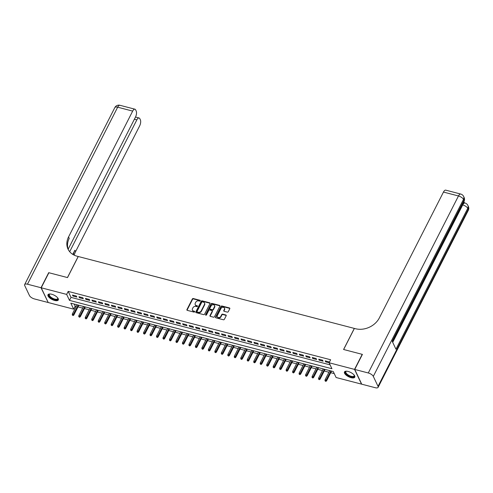 <?xml version="1.0" encoding="UTF-8"?>
<svg xmlns="http://www.w3.org/2000/svg" width="493" height="493" viewBox="0 0 493 493"><rect width="100%" height="100%" fill="white"/><g stroke="black" fill="none" stroke-linecap="round" stroke-linejoin="round"><path stroke-width="0.74" d="M200.281 300.822A0.511 0.407 -25.4 0 0 200.047 300.292L193.293 298.536A0.727 0.585 -25.4 0 0 192.35 298.961L186.933 309.598A0.727 0.585 -25.4 0 0 187.266 310.356L194.026 312.112A0.511 0.407 -25.4 0 0 194.445 311.286L193.57 311.058A2.329 1.873 -25.4 0 1 192.43 310.165A2.329 1.873 -25.4 0 1 192.504 308.636L192.954 307.749A2.329 1.873 -25.4 0 1 195.955 306.393L196.824 306.621A0.511 0.407 -25.4 0 0 197.249 305.789L196.374 305.561A2.329 1.873 -25.4 0 1 195.234 304.668A2.329 1.873 -25.4 0 1 195.302 303.14L195.752 302.258A2.329 1.873 -25.4 0 1 198.753 300.896L199.628 301.124A0.511 0.407 -25.4 0 0 200.281 300.822M200.318 300.724A0.511 0.407 -25.4 0 0 200.238 300.693L193.478 298.931A0.727 0.585 -25.4 0 0 192.541 299.356L187.124 309.998A0.727 0.585 -25.4 0 0 187.057 310.251M194.717 311.718A0.511 0.407 -25.4 0 0 194.636 311.687L193.57 311.058M197.52 306.221A0.511 0.407 -25.4 0 0 197.44 306.19L196.374 305.561M351.09 377.681A5.78 2.379 27 0 1 344.465 371.944A5.78 2.379 27 0 1 348.144 371.463A5.78 2.379 27 0 1 354.769 377.194A5.78 2.379 27 0 1 351.09 377.681M54.612 300.459A5.78 2.379 27 0 1 47.987 294.722A5.78 2.379 27 0 1 51.666 294.241A5.78 2.379 27 0 1 58.291 299.978A5.78 2.379 27 0 1 54.612 300.459M227.328 312.118A0.727 0.585 -25.4 0 0 228.265 311.693L229.787 308.71A0.727 0.585 -25.4 0 0 229.455 307.952L221.949 305.999A0.727 0.585 -25.4 0 0 221.012 306.424L215.589 317.061A0.727 0.585 -25.4 0 0 215.922 317.819L223.428 319.772A0.727 0.585 -25.4 0 0 224.364 319.347L226.201 315.742A0.727 0.585 -25.4 0 0 225.868 314.984L222.657 314.152A0.727 0.585 -25.4 0 0 221.721 314.577L220.809 316.364A1.947 1.565 -25.4 0 1 219.034 317.547A1.947 1.565 -25.4 0 1 217.345 316.752A1.947 1.565 -25.4 0 1 217.407 315.477L220.975 308.47A1.947 1.565 -25.4 0 1 222.75 307.287A1.947 1.565 -25.4 0 1 224.432 308.082A1.947 1.565 -25.4 0 1 224.377 309.357L223.779 310.528A0.727 0.585 -25.4 0 0 224.118 311.28L227.328 312.118M41.221 287.783L48.887 272.734L67.516 277.584L78.258 256.514L354.319 328.418L343.584 349.488L362.213 354.344L354.541 369.393L361.535 384.139L336.103 377.515L333.268 371.537L70.813 303.177L73.648 309.154L48.209 302.529L41.221 287.783L66.654 294.407L69.488 300.385L331.943 368.746L329.108 362.768L354.541 369.393M329.318 362.355L329.096 361.887L325.207 360.876L325.682 361.868L329.108 362.762L330.643 359.761L68.188 291.4L66.654 294.407M210.006 303.559A0.727 0.585 -25.4 0 0 209.667 302.801L202.161 300.847A0.727 0.585 -25.4 0 0 201.224 301.272L195.807 311.909A0.727 0.585 -25.4 0 0 196.14 312.667L203.646 314.62A0.727 0.585 -25.4 0 0 204.583 314.195L210.006 303.559M212.058 303.423L219.564 305.377A0.727 0.585 -25.4 0 1 219.896 306.135L214.473 316.771A0.727 0.585 -25.4 0 1 213.537 317.196L210.326 316.358A0.727 0.585 -25.4 0 1 209.993 315.6L212.187 311.286A0.727 0.585 -25.4 0 0 211.854 310.535L209.722 309.98A0.727 0.585 -25.4 0 0 208.785 310.405L206.499 314.891A0.511 0.407 -25.4 0 1 205.606 314.663L211.115 303.848A0.727 0.585 -25.4 0 1 212.058 303.423L212.243 303.824L219.749 305.777L219.564 305.377M76.36 296.059L72.471 295.048L72.946 296.04L76.834 297.057L76.36 296.059M82.842 297.747L78.954 296.737L79.428 297.729L83.317 298.746L82.842 297.747M89.325 299.436L85.437 298.425L85.905 299.417L89.794 300.434L89.325 299.436M95.802 301.124L91.914 300.108L92.388 301.106L96.277 302.117L95.802 301.124M102.285 302.813L98.397 301.796L98.865 302.794L102.754 303.805L102.285 302.813M108.762 304.501L104.873 303.485L105.348 304.483L109.236 305.494L108.762 304.501M115.245 306.184L111.356 305.173L111.831 306.171L115.719 307.182L115.245 306.184M121.722 307.872L117.839 306.862L118.308 307.86L122.196 308.871L121.722 307.872M128.205 309.561L124.316 308.55L124.791 309.549L128.679 310.559L128.205 309.561M134.688 311.249L130.799 310.239L131.267 311.231L135.156 312.248L134.688 311.249M141.164 312.938L137.276 311.927L137.75 312.919L141.639 313.936L141.164 312.938M147.647 314.626L143.759 313.616L144.233 314.608L148.116 315.625L147.647 314.626M154.124 316.315L150.236 315.304L150.71 316.296L154.599 317.313L154.124 316.315M160.607 318.003L156.719 316.987L157.193 317.985L161.082 318.996L160.607 318.003M167.09 319.692L163.201 318.675L163.67 319.674L167.558 320.684L167.09 319.692M173.567 321.381L169.678 320.364L170.153 321.362L174.041 322.373L173.567 321.381M180.05 323.063L176.161 322.052L176.63 323.051L180.518 324.061L180.05 323.063M186.527 324.751L182.638 323.741L183.113 324.739L187.001 325.75L186.527 324.751M193.009 326.44L189.121 325.429L189.595 326.428L193.484 327.438L193.009 326.44M199.486 328.128L195.604 327.118L196.072 328.11L199.961 329.127L199.486 328.128M205.969 329.817L202.081 328.806L202.555 329.799L206.444 330.815L205.969 329.817M212.452 331.506L208.564 330.495L209.032 331.487L212.921 332.504L212.452 331.506M218.929 333.194L215.04 332.183L215.515 333.176L219.403 334.192L218.929 333.194M225.412 334.883L221.523 333.866L221.992 334.864L225.88 335.875L225.412 334.883M231.889 336.571L228 335.554L228.475 336.553L232.363 337.563L231.889 336.571M238.372 338.26L234.483 337.243L234.958 338.241L238.846 339.252L238.372 338.26M244.855 339.942L240.966 338.931L241.434 339.93L245.323 340.94L244.855 339.942M251.331 341.631L247.443 340.62L247.917 341.618L251.806 342.629L251.331 341.631M257.814 343.319L253.926 342.308L254.394 343.307L258.283 344.317L257.814 343.319M264.291 345.008L260.403 343.997L260.877 344.989L264.766 346.006L264.291 345.008M270.774 346.696L266.886 345.685L267.36 346.678L271.242 347.694L270.774 346.696M277.251 348.385L273.362 347.374L273.837 348.366L277.725 349.383L277.251 348.385M283.734 350.073L279.845 349.062L280.32 350.055L284.208 351.071L283.734 350.073M290.217 351.762L286.328 350.745L286.797 351.743L290.685 352.754L290.217 351.762M296.694 353.45L292.805 352.433L293.28 353.432L297.168 354.442L296.694 353.45M303.177 355.139L299.288 354.122L299.756 355.12L303.645 356.131L303.177 355.139M309.653 356.821L305.765 355.81L306.239 356.809L310.128 357.819L309.653 356.821M316.136 358.51L312.248 357.499L312.722 358.497L316.611 359.508L316.136 358.51M322.613 360.198L318.731 359.187L319.199 360.186L323.088 361.196L322.613 360.198M68.188 291.4L71.023 297.378L330.1 364.857M74.19 304.058L75.182 306.141L76.205 306.412M77.993 306.874L82.682 308.094M84.476 308.563L89.165 309.783M90.952 310.251L95.642 311.471M97.435 311.94L102.125 313.16M103.912 313.628L108.608 314.848M110.395 315.317L115.085 316.537M116.878 317.005L121.568 318.225M123.355 318.688L128.044 319.914M129.838 320.376L134.527 321.602M136.314 322.065L141.01 323.291M142.797 323.753L147.487 324.973M149.274 325.442L153.97 326.662M155.757 327.13L160.447 328.35M162.24 328.819L166.93 330.039M168.717 330.507L173.407 331.727M175.2 332.196L179.89 333.416M181.677 333.884L186.372 335.104M188.16 335.567L192.849 336.793M194.643 337.255L199.332 338.481M201.119 338.944L205.809 340.17M207.602 340.632L212.292 341.852M214.079 342.321L218.769 343.541M220.562 344.009L225.252 345.229M227.039 345.698L231.735 346.918M233.522 347.386L238.211 348.606M240.005 349.075L244.694 350.295M246.482 350.763L251.171 351.984M252.964 352.446L257.654 353.672M259.441 354.134L264.137 355.361M265.924 355.823L270.614 357.049M272.407 357.511L277.097 358.731M278.884 359.2L283.574 360.42M285.367 360.888L290.057 362.108M291.844 362.577L296.533 363.797M298.327 364.265L303.016 365.486M304.803 365.954L309.499 367.174M311.286 367.642L315.976 368.863M317.769 369.325L322.459 370.551M324.246 371.013L328.936 372.24M330.729 372.702L334.254 373.62M75.182 306.141L73.648 309.154M71.023 297.378L69.488 300.385M72.946 296.04L73.34 295.27M79.428 297.729L79.817 296.959M85.905 299.417L86.3 298.647M92.388 301.106L92.783 300.336M98.865 302.794L99.259 302.024M105.348 304.483L105.742 303.713M111.831 306.171L112.219 305.401M118.308 307.86L118.702 307.09M124.791 309.549L125.185 308.772M131.267 311.231L131.662 310.461M137.75 312.919L138.145 312.149M144.233 314.608L144.622 313.838M150.71 316.296L151.104 315.526M157.193 317.985L157.581 317.215M163.67 319.674L164.064 318.903M170.153 321.362L170.547 320.592M176.63 323.051L177.024 322.28M183.113 324.739L183.507 323.969M189.595 326.428L189.984 325.651M196.072 328.11L196.467 327.34M202.555 329.799L202.943 329.028M209.032 331.487L209.426 330.717M215.515 333.176L215.909 332.405M221.992 334.864L222.386 334.094M228.475 336.553L228.869 335.782M234.958 338.241L235.346 337.471M241.434 339.93L241.829 339.159M247.917 341.618L248.312 340.848M254.394 343.307L254.789 342.53M260.877 344.989L261.272 344.219M267.36 346.678L267.748 345.907M273.837 348.366L274.231 347.596M280.32 350.055L280.708 349.284M286.797 351.743L287.191 350.973M293.28 353.432L293.674 352.661M299.756 355.12L300.151 354.35M306.239 356.809L306.634 356.038M312.722 358.497L313.11 357.727M319.199 360.186L319.593 359.409M325.682 361.868L326.076 361.098M195.234 304.668L195.419 305.068A2.329 1.873 -25.4 0 0 196.565 305.962M192.43 310.165L192.621 310.565A2.329 1.873 -25.4 0 0 193.761 311.459M210.073 303.3A0.727 0.585 -25.4 0 0 209.858 303.201L202.352 301.241A0.727 0.585 -25.4 0 0 201.415 301.667L195.998 312.309A0.727 0.585 -25.4 0 0 195.931 312.562M202.444 301.858A0.511 0.407 -25.4 0 0 201.785 302.154L197.027 311.49A0.511 0.407 -25.4 0 0 197.262 312.02L198.186 312.26A2.329 1.873 -25.4 0 0 201.181 310.898L204.435 304.52A2.329 1.873 -25.4 0 0 204.503 302.992A2.329 1.873 -25.4 0 0 203.362 302.098L202.444 301.858M197.015 311.822L197.2 312.223A0.511 0.407 -25.4 0 0 197.453 312.42L197.262 312.02M204.503 302.992L204.694 303.386A2.329 1.873 -25.4 0 1 204.626 304.914L201.372 311.299A2.329 1.873 -25.4 0 1 198.377 312.661L197.453 312.42M212.212 310.812L212.403 311.212A0.727 0.585 -25.4 0 1 212.378 311.687L210.178 316.001A0.727 0.585 -25.4 0 0 210.11 316.26M212.243 303.824A0.727 0.585 -25.4 0 0 211.306 304.249L205.797 315.058A0.511 0.407 -25.4 0 0 205.76 315.163M214.467 306.812A1.947 1.565 -25.4 0 0 214.529 305.537A1.947 1.565 -25.4 0 0 212.84 304.742A1.947 1.565 -25.4 0 0 211.066 305.925L209.808 308.396A0.727 0.585 -25.4 0 0 210.147 309.148L212.273 309.703A0.727 0.585 -25.4 0 0 213.21 309.277L214.467 306.812L214.658 307.213A1.947 1.565 -25.4 0 0 214.714 305.931L214.529 305.537M209.79 308.871L209.975 309.271A0.727 0.585 -25.4 0 0 210.332 309.549L210.147 309.148M214.658 307.213L213.401 309.678A0.727 0.585 -25.4 0 1 212.465 310.103L210.332 309.549M224.432 308.082L224.623 308.482A1.947 1.565 -25.4 0 1 224.568 309.758L223.97 310.923A0.727 0.585 -25.4 0 0 223.902 311.182M217.345 316.752L217.536 317.153A1.947 1.565 -25.4 0 0 219.225 317.948A1.947 1.565 -25.4 0 0 221 316.759L220.809 316.364M226.269 315.489A0.727 0.585 -25.4 0 0 226.059 315.384L222.848 314.546A0.727 0.585 -25.4 0 0 221.905 314.972L221 316.759M229.855 308.458A0.727 0.585 -25.4 0 0 229.639 308.353L222.133 306.399A0.727 0.585 -25.4 0 0 221.197 306.825L215.78 317.461A0.727 0.585 -25.4 0 0 215.712 317.714M72.28 314.996L73.118 315.563L72.28 314.996L72.342 313.986L73.512 314.287L73.851 315.009L78.818 305.259M72.927 315.163L78.196 305.099M72.342 313.986L77.025 304.791M73.851 315.009L73.118 315.563M57.699 297.895A5.004 2.058 27 0 1 57.786 298.068A5.004 2.058 27 0 1 56.677 299.769A5.004 2.058 27 0 1 50.385 297.353A5.004 2.058 27 0 1 49.83 294.013A5.004 2.058 27 0 1 50.021 293.976M50.033 293.976A4.634 1.91 -153 0 0 49.411 294.463A4.634 1.91 -153 0 0 51.568 297.624A4.634 1.91 -153 0 0 56.584 299.251A4.634 1.91 -153 0 0 57.669 298.672A4.634 1.91 -153 0 0 57.693 297.877M48.191 294.45A5.743 2.366 -153 0 0 51.149 298.308A5.743 2.366 -153 0 0 57.163 300.194A5.743 2.366 -153 0 0 58.396 299.645M354.177 375.118A5.004 2.058 27 0 1 354.264 375.29A5.004 2.058 27 0 1 353.154 376.991A5.004 2.058 27 0 1 346.856 374.575A5.004 2.058 27 0 1 346.308 371.235A5.004 2.058 27 0 1 346.493 371.198M346.511 371.198A4.634 1.91 -153 0 0 345.883 371.685A4.634 1.91 -153 0 0 348.046 374.846A4.634 1.91 -153 0 0 353.062 376.473A4.634 1.91 -153 0 0 354.147 375.894A4.634 1.91 -153 0 0 354.165 375.099M344.669 371.673A5.743 2.366 -153 0 0 347.62 375.53A5.743 2.366 -153 0 0 353.641 377.416A5.743 2.366 -153 0 0 354.868 376.868M41.024 287.733L48.696 272.678L67.455 277.565L78.19 256.496L77.087 256.206A18.537 14.901 154.6 0 1 68.009 249.101A18.537 14.901 154.6 0 1 68.558 236.936L132.672 111.104L117.667 107.197L27.479 284.202L41.024 287.733L48.104 302.301M69.679 251.701L136.838 119.891A4.449 1.91 104.6 0 1 139.094 117.981A4.449 1.91 104.6 0 1 139.815 118.671L140.369 119.848A4.449 1.91 104.6 0 1 139.667 125.851L75.552 251.683A18.537 14.901 154.6 0 0 74.24 255.177M73.352 254.715A18.537 14.901 154.6 0 1 74.868 250.247L72.767 254.37M27.479 284.202A4.449 1.83 -153 0 0 24.65 284.578A4.449 1.83 -153 0 0 24.724 285.583L29.451 295.547A4.449 1.83 -153 0 0 34.473 298.949L48.018 302.474M68.157 249.218L135.495 117.063A4.449 1.91 104.6 0 0 136.204 111.061L135.649 109.884A4.449 1.91 104.6 0 0 134.928 109.193A4.449 1.91 104.6 0 0 132.672 111.104M68.373 249.803A18.537 14.901 154.6 0 1 69.236 238.372L68.558 236.936M463.278 202.876A4.449 1.91 -75.4 0 1 464.005 202.765L464.979 203.017A4.449 1.91 104.6 0 0 462.724 204.934L462.286 204.817M464.455 202.882L463.882 201.68M354.738 369.442L361.733 384.189L375.278 387.714A4.449 1.83 -153 0 0 378.106 387.344A4.449 1.83 -153 0 0 378.026 386.339L373.306 376.375A4.449 1.83 -153 0 0 368.283 372.973L354.738 369.442L362.41 354.393L343.646 349.506L354.381 328.437L355.484 328.72A18.537 14.901 -25.4 0 0 379.357 317.886L443.472 192.06A4.449 1.91 -75.4 0 1 445.727 190.144L460.727 194.051A4.449 1.91 104.6 0 0 458.472 195.968L443.472 192.06M368.283 372.973L458.472 195.968A4.449 1.83 27 0 1 463.494 199.369L463.968 200.368L392.181 341.248L395.965 349.217L467.746 208.336L468.221 209.334A4.449 1.83 27 0 1 468.295 210.338L378.106 387.344M78.757 316.685L79.595 317.252L78.757 316.685L78.825 315.674L79.989 315.976L80.328 316.697L85.295 306.948M79.41 316.851L84.673 306.788M78.825 315.674L83.508 306.48M80.328 316.697L79.595 317.252M85.24 318.373L86.078 318.94L85.24 318.373L85.301 317.363L86.472 317.665L86.811 318.386L91.778 308.636M85.887 318.54L91.156 308.476M85.301 317.363L89.985 308.168M86.811 318.386L86.078 318.94M91.723 320.062L92.555 320.629L91.723 320.062L91.784 319.051L92.949 319.353L93.288 320.074L98.255 310.325M92.37 320.228L97.632 310.159M91.784 319.051L96.468 309.857M93.288 320.074L92.555 320.629M98.199 321.75L99.038 322.317L98.199 321.75L98.267 320.74L99.432 321.042L99.771 321.756L104.738 312.014M98.846 321.917L104.115 311.847M98.267 320.74L102.951 311.545M99.771 321.756L99.038 322.317M104.682 323.433L105.52 324.006L104.682 323.433L104.744 322.428L105.909 322.73L106.254 323.445L111.221 313.702M105.329 323.605L110.592 313.536M104.744 322.428L109.428 313.234M106.254 323.445L105.52 324.006M111.159 325.121L111.997 325.688L111.159 325.121L111.227 324.117L112.392 324.419L112.731 325.133L117.698 315.384M111.806 325.294L117.075 315.224M111.227 324.117L115.91 314.922M112.731 325.133L111.997 325.688M117.642 326.81L118.48 327.377L117.642 326.81L117.704 325.799L118.875 326.107L119.214 326.822L124.181 317.073M118.289 326.982L123.558 316.913M117.704 325.799L122.387 316.611M119.214 326.822L118.48 327.377M124.119 328.498L124.957 329.065L124.119 328.498L124.187 327.488L125.351 327.796L125.69 328.511L130.657 318.761M124.772 328.671L130.035 318.601M124.187 327.488L128.87 318.299M125.69 328.511L124.957 329.065M130.602 330.187L131.44 330.754L130.602 330.187L130.663 329.176L131.834 329.484L132.173 330.199L137.14 320.45M131.249 330.353L136.518 320.29M130.663 329.176L135.347 319.988M132.173 330.199L131.44 330.754M137.085 331.875L137.917 332.442L137.085 331.875L137.146 330.865L138.311 331.167L138.656 331.888L143.617 322.139M137.732 332.042L142.995 321.978M137.146 330.865L141.83 321.67M138.656 331.888L137.917 332.442M143.562 333.564L144.4 334.131L143.562 333.564L143.629 332.553L144.794 332.855L145.133 333.576L150.1 323.827M144.209 333.73L149.478 323.667M143.629 332.553L148.313 323.359M145.133 333.576L144.4 334.131M150.045 335.252L150.883 335.819L150.045 335.252L150.106 334.242L151.271 334.544L151.616 335.265L156.583 325.516M150.692 335.419L155.961 325.355M150.106 334.242L154.79 325.047M151.616 335.265L150.883 335.819M156.521 336.941L157.359 337.508L156.521 336.941L156.589 335.93L157.754 336.232L158.093 336.953L163.06 327.204M157.175 337.107L162.437 327.038M156.589 335.93L161.273 326.736M158.093 336.953L157.359 337.508M163.004 338.629L163.842 339.196L163.004 338.629L163.066 337.619L164.237 337.921L164.576 338.636L169.543 328.893M163.651 338.796L168.92 328.726M163.066 337.619L167.749 328.424M164.576 338.636L163.842 339.196M169.487 340.312L170.319 340.885L169.487 340.312L169.549 339.307L170.714 339.609L171.053 340.324L176.019 330.581M170.134 340.484L175.397 330.415M169.549 339.307L174.232 330.113M171.053 340.324L170.319 340.885M175.964 342L176.802 342.567L175.964 342L176.032 340.996L177.197 341.298L177.535 342.013L182.502 332.264M176.611 342.173L181.88 332.103M176.032 340.996L180.715 331.801M177.535 342.013L176.802 342.567M182.447 343.689L183.285 344.256L182.447 343.689L182.509 342.678L183.673 342.986L184.018 343.701L188.979 333.952M183.094 343.861L188.357 333.792M182.509 342.678L187.192 333.49M184.018 343.701L183.285 344.256M188.924 345.377L189.762 345.944L188.924 345.377L188.992 344.367L190.156 344.675L190.495 345.39L195.462 335.641M189.571 345.55L194.84 335.48M188.992 344.367L193.675 335.178M190.495 345.39L189.762 345.944M195.407 347.066L196.245 347.633L195.407 347.066L195.468 346.055L196.639 346.363L196.978 347.078L201.945 337.329M196.054 347.232L201.323 337.169M195.468 346.055L200.152 336.867M196.978 347.078L196.245 347.633M201.883 348.754L202.722 349.321L201.883 348.754L201.951 347.744L203.116 348.046L203.455 348.767L208.422 339.018M202.537 348.921L207.799 338.857M201.951 347.744L206.635 338.549M203.455 348.767L202.722 349.321M208.366 350.443L209.205 351.01L208.366 350.443L208.428 349.432L209.599 349.734L209.938 350.455L214.905 340.706M209.014 350.609L214.282 340.546M208.428 349.432L213.112 340.238M209.938 350.455L209.205 351.01M214.849 352.131L215.681 352.698L214.849 352.131L214.911 351.121L216.076 351.423L216.415 352.144L221.382 342.395M215.496 352.298L220.759 342.234M214.911 351.121L219.595 341.926M216.415 352.144L215.681 352.698M221.326 353.82L222.164 354.387L221.326 353.82L221.394 352.809L222.559 353.111L222.898 353.832L227.865 344.083M221.973 353.986L227.242 343.917M221.394 352.809L226.077 343.615M222.898 353.832L222.164 354.387M227.809 355.508L228.647 356.075L227.809 355.508L227.871 354.498L229.035 354.8L229.381 355.515L234.348 345.772M228.456 355.675L233.719 345.605M227.871 354.498L232.554 345.303M229.381 355.515L228.647 356.075M234.286 357.191L235.124 357.764L234.286 357.191L234.354 356.186L235.518 356.488L235.857 357.203L240.824 347.46M234.933 357.363L240.202 347.294M234.354 356.186L239.037 346.992M235.857 357.203L235.124 357.764M240.769 358.879L241.607 359.446L240.769 358.879L240.831 357.875L242.001 358.177L242.34 358.892L247.307 349.143M241.416 359.052L246.685 348.982M240.831 357.875L245.514 348.68M242.34 358.892L241.607 359.446M247.252 360.568L248.084 361.135L247.252 360.568L247.313 359.557L248.478 359.865L248.817 360.58L253.784 350.831M247.899 360.74L253.162 350.671M247.313 359.557L251.997 350.369M248.817 360.58L248.084 361.135M253.729 362.256L254.567 362.823L253.729 362.256L253.79 361.246L254.961 361.554L255.3 362.269L260.267 352.52M254.376 362.429L259.645 352.359M253.79 361.246L258.48 352.057M255.3 362.269L254.567 362.823M260.212 363.945L261.043 364.512L260.212 363.945L260.273 362.934L261.438 363.242L261.783 363.957L266.744 354.208M260.859 364.111L266.121 354.048M260.273 362.934L264.957 353.746M261.783 363.957L261.043 364.512M266.688 365.633L267.526 366.2L266.688 365.633L266.756 364.623L267.921 364.925L268.26 365.646L273.227 355.897M267.335 365.8L272.604 355.736M266.756 364.623L271.44 355.428M268.26 365.646L267.526 366.2M273.171 367.322L274.009 367.889L273.171 367.322L273.233 366.311L274.398 366.613L274.743 367.334L279.71 357.585M273.818 367.488L279.087 357.425M273.233 366.311L277.916 357.117M274.743 367.334L274.009 367.889M279.648 369.01L280.486 369.577L279.648 369.01L279.716 368L280.881 368.302L281.22 369.023L286.186 359.274M280.301 369.177L285.564 359.114M279.716 368L284.399 358.805M281.22 369.023L280.486 369.577M286.131 370.699L286.969 371.266L286.131 370.699L286.193 369.688L287.364 369.99L287.702 370.711L292.669 360.962M286.778 370.865L292.047 360.796M286.193 369.688L290.876 360.494M287.702 370.711L286.969 371.266M292.614 372.388L293.446 372.954L292.614 372.388L292.676 371.377L293.84 371.679L294.179 372.394L299.146 362.651M293.261 372.554L298.524 362.484M292.676 371.377L297.359 362.182M294.179 372.394L293.446 372.954M299.091 374.07L299.929 374.637L299.091 374.07L299.159 373.065L300.323 373.367L300.662 374.082L305.629 364.339M299.738 374.242L305.007 364.173M299.159 373.065L303.842 363.871M300.662 374.082L299.929 374.637M305.574 375.758L306.412 376.325L305.574 375.758L305.635 374.754L306.8 375.056L307.145 375.771L312.112 366.022M306.221 375.931L311.484 365.861M305.635 374.754L310.319 365.56M307.145 375.771L306.412 376.325M312.051 377.447L312.889 378.014L312.051 377.447L312.118 376.436L313.283 376.744L313.622 377.459L318.589 367.71M312.698 377.62L317.967 367.55M312.118 376.436L316.802 367.248M313.622 377.459L312.889 378.014M318.533 379.135L319.372 379.702L318.533 379.135L318.595 378.125L319.766 378.433L320.105 379.148L325.072 369.399M319.181 379.308L324.449 369.239M318.595 378.125L323.279 368.937M320.105 379.148L319.372 379.702M325.01 380.824L325.848 381.391L325.01 380.824L325.078 379.813L326.243 380.121L326.582 380.836L331.549 371.087M325.663 380.99L330.926 370.927M325.078 379.813L329.762 370.625M326.582 380.836L325.848 381.391M200.238 300.693L200.047 300.292M194.636 311.687L194.445 311.286M197.44 306.19L197.249 305.789M187.124 309.998L186.933 309.598M192.541 299.356L192.35 298.961M193.478 298.931L193.293 298.536M195.998 312.309L195.807 311.909M201.415 301.667L201.224 301.272M202.352 301.241L202.161 300.847M209.858 303.201L209.667 302.801M198.377 312.661L198.186 312.26M201.372 311.299L201.181 310.898M204.626 304.914L204.435 304.52M210.178 316.001L209.993 315.6M212.378 311.687L212.187 311.286M205.797 315.058L205.606 314.663M211.306 304.249L211.115 303.848M212.465 310.103L212.273 309.703M213.401 309.678L213.21 309.277M223.97 310.923L223.779 310.528M224.568 309.758L224.377 309.357M221.905 314.972L221.721 314.577M222.848 314.546L222.657 314.152M226.059 315.384L225.868 314.984M215.78 317.461L215.589 317.061M221.197 306.825L221.012 306.424M222.133 306.399L221.949 305.999M229.639 308.353L229.455 307.952M74.868 250.247L75.552 251.683M136.838 119.891L134.379 119.251M117.667 107.197A4.449 1.91 -75.4 0 1 119.922 105.286A4.449 4.449 0 0 0 114.838 107.566A4.449 1.83 27 0 1 117.667 107.197M378.026 386.339L468.221 209.334A4.449 3.574 -25.4 0 0 468.35 206.413L467.875 205.415A4.449 3.574 154.6 0 1 467.746 208.336A4.449 1.83 27 0 0 462.724 204.934L392.705 342.352M392.465 341.846L464.042 201.372A4.449 1.83 27 0 0 463.968 200.368A4.449 3.574 -25.4 0 0 464.098 197.446L463.623 196.448A4.449 3.574 154.6 0 1 463.494 199.369L373.306 376.375M139.094 117.981L135.507 117.044M134.928 109.193L119.922 105.286M114.838 107.566L24.65 284.578M464.042 201.372A4.449 4.449 0 0 0 464.098 197.446M463.623 196.448A4.449 4.449 0 0 0 460.727 194.051M468.295 210.338A4.449 4.449 0 0 0 468.35 206.413M467.875 205.415A4.449 4.449 0 0 0 464.979 203.017"/></g></svg>
